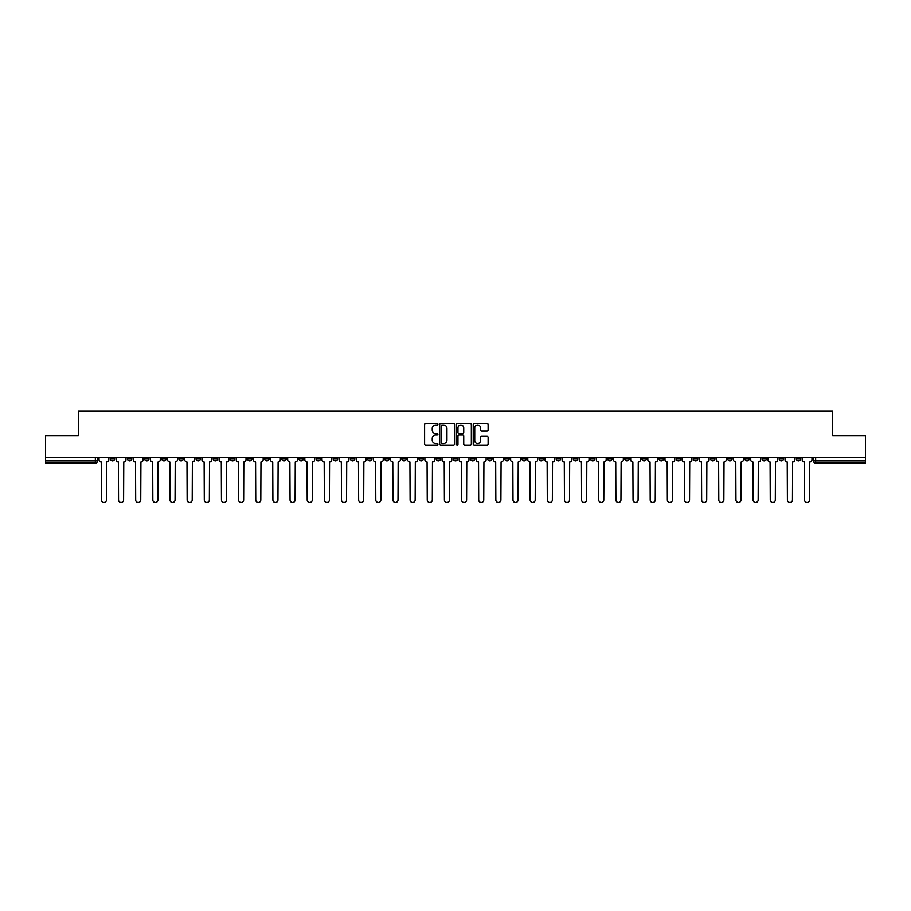 <?xml version="1.0" encoding="UTF-8"?>
<svg xmlns="http://www.w3.org/2000/svg" width="911" height="911" viewBox="0 0 911 911"><rect width="100%" height="100%" fill="white"/><g stroke="black" fill="none" stroke-linecap="round" stroke-linejoin="round"><path stroke-width="1.37" d="M437.906 424.241A0.752 0.752 0 0 0 437.155 423.49L425.688 423.49A1.082 1.082 0 0 0 424.606 424.572L424.606 443.999A1.082 1.082 0 0 0 425.688 445.069L437.155 445.069A0.752 0.752 0 0 0 437.906 444.317A0.752 0.752 0 0 0 437.155 443.566L435.674 443.566A3.45 3.45 0 0 1 432.224 440.104L432.224 438.487A3.45 3.45 0 0 1 435.674 435.037L437.155 435.037A0.752 0.752 0 0 0 437.906 434.285A0.752 0.752 0 0 0 437.155 433.522L435.674 433.522A3.45 3.45 0 0 1 432.224 430.072L432.224 428.455A3.45 3.45 0 0 1 435.674 425.004L437.155 425.004A0.752 0.752 0 0 0 437.906 424.241M676.247 457.481L676.247 458.688L680.654 458.688A2.198 2.198 0 0 1 678.444 460.886A2.198 2.198 0 0 1 676.247 458.688L676.247 457.481M573.349 457.481L573.349 458.688L577.745 458.688A2.198 2.198 0 0 1 575.547 460.886A2.198 2.198 0 0 1 573.349 458.688L573.349 457.481M556.2 457.481L556.2 458.688L560.595 458.688A2.198 2.198 0 0 1 558.397 460.886A2.198 2.198 0 0 1 556.2 458.688L556.2 457.481M453.302 457.481L453.302 458.688L457.698 458.688A2.198 2.198 0 0 1 455.5 460.886A2.198 2.198 0 0 1 453.302 458.688L453.302 457.481M436.153 457.481L436.153 458.688L440.548 458.688A2.198 2.198 0 0 1 438.35 460.886A2.198 2.198 0 0 1 436.153 458.688L436.153 457.481M419.003 457.481L419.003 458.688L423.399 458.688A2.198 2.198 0 0 1 421.201 460.886A2.198 2.198 0 0 1 419.003 458.688L419.003 457.481M384.704 457.481L384.704 458.688L389.099 458.688A2.198 2.198 0 0 1 386.902 460.886A2.198 2.198 0 0 1 384.704 458.688L384.704 457.481M350.405 458.688L350.405 457.481L350.405 458.688A2.198 2.198 0 0 0 352.603 460.886A2.198 2.198 0 0 1 350.405 458.688L354.8 458.688A2.198 2.198 0 0 1 352.603 460.886A2.198 2.198 0 0 0 354.8 458.688L354.8 457.481L354.8 458.688M333.255 458.688L333.255 457.481L333.255 458.688A2.198 2.198 0 0 0 335.453 460.886A2.198 2.198 0 0 1 333.255 458.688L337.651 458.688A2.198 2.198 0 0 1 335.453 460.886M316.106 458.688L316.106 457.481L316.106 458.688A2.198 2.198 0 0 0 318.303 460.886A2.198 2.198 0 0 1 316.106 458.688L320.501 458.688A2.198 2.198 0 0 1 318.303 460.886A2.198 2.198 0 0 0 320.501 458.688L320.501 457.481L320.501 458.688M298.956 457.481L298.956 458.688L303.352 458.688A2.198 2.198 0 0 1 301.154 460.886A2.198 2.198 0 0 1 298.956 458.688L298.956 457.481M281.806 457.481L281.806 458.688L286.202 458.688A2.198 2.198 0 0 1 284.004 460.886A2.198 2.198 0 0 1 281.806 458.688L281.806 457.481M264.657 457.481L264.657 458.688L269.052 458.688A2.198 2.198 0 0 1 266.855 460.886A2.198 2.198 0 0 1 264.657 458.688L264.657 457.481M247.507 458.688L247.507 457.481L247.507 458.688A2.198 2.198 0 0 0 249.705 460.886A2.198 2.198 0 0 1 247.507 458.688L251.903 458.688A2.198 2.198 0 0 1 249.705 460.886M213.197 458.688L213.197 457.481L213.197 458.688A2.198 2.198 0 0 0 215.406 460.886A2.198 2.198 0 0 1 213.197 458.688L217.604 458.688A2.198 2.198 0 0 1 215.406 460.886A2.198 2.198 0 0 0 217.604 458.688L217.604 457.481L217.604 458.688M196.047 458.688L196.047 457.481L196.047 458.688A2.198 2.198 0 0 0 198.245 460.886A2.198 2.198 0 0 1 196.047 458.688L200.454 458.688A2.198 2.198 0 0 1 198.245 460.886A2.198 2.198 0 0 0 200.454 458.688L200.454 457.481L200.454 458.688M178.898 458.688L178.898 457.481L178.898 458.688A2.198 2.198 0 0 0 181.095 460.886A2.198 2.198 0 0 1 178.898 458.688L183.305 458.688A2.198 2.198 0 0 1 181.095 460.886A2.198 2.198 0 0 0 183.305 458.688L183.305 457.481L183.305 458.688M161.748 458.688L161.748 457.481L161.748 458.688A2.198 2.198 0 0 0 163.946 460.886A2.198 2.198 0 0 1 161.748 458.688L166.155 458.688A2.198 2.198 0 0 1 163.946 460.886M144.598 458.688L144.598 457.481L144.598 458.688A2.198 2.198 0 0 0 146.796 460.886A2.198 2.198 0 0 1 144.598 458.688L148.994 458.688A2.198 2.198 0 0 1 146.796 460.886A2.198 2.198 0 0 0 148.994 458.688L148.994 457.481L148.994 458.688M127.449 458.688L127.449 457.481L127.449 458.688A2.198 2.198 0 0 0 129.647 460.886A2.198 2.198 0 0 1 127.449 458.688L131.844 458.688A2.198 2.198 0 0 1 129.647 460.886A2.198 2.198 0 0 0 131.844 458.688L131.844 457.481L131.844 458.688M487.032 431.097A1.082 1.082 0 0 0 488.114 430.015L488.114 424.572A1.082 1.082 0 0 0 487.032 423.49L474.301 423.49A1.082 1.082 0 0 0 473.219 424.572L473.219 443.999A1.082 1.082 0 0 0 474.301 445.069L487.032 445.069A1.082 1.082 0 0 0 488.114 443.999L488.114 437.417A1.082 1.082 0 0 0 487.032 436.335L481.589 436.335A1.082 1.082 0 0 0 480.507 437.417L480.507 440.673A2.881 2.881 0 0 1 477.626 443.566A2.881 2.881 0 0 1 474.733 440.673L474.733 427.885A2.881 2.881 0 0 1 477.626 425.004A2.881 2.881 0 0 1 480.507 427.885L480.507 430.015A1.082 1.082 0 0 0 481.589 431.097L487.032 431.097M45.55 457.481L45.55 435.606L78.312 435.606L78.312 411.089L832.688 411.089L832.688 435.606L865.45 435.606L865.45 457.481L45.55 457.481L45.55 460.886L97.545 460.886L97.545 457.481L97.545 460.886A2.198 2.198 0 0 1 95.348 463.084L45.55 463.084L45.55 460.886M454.555 424.572A1.082 1.082 0 0 0 453.473 423.49L440.742 423.49A1.082 1.082 0 0 0 439.66 424.572L439.66 443.999A1.082 1.082 0 0 0 440.742 445.069L453.473 445.069A1.082 1.082 0 0 0 454.555 443.999L454.555 424.572M457.527 423.49L470.258 423.49A1.082 1.082 0 0 1 471.34 424.572L471.34 443.999A1.082 1.082 0 0 1 470.258 445.069L464.804 445.069A1.082 1.082 0 0 1 463.733 443.999L463.733 436.118A1.082 1.082 0 0 0 462.651 435.037L459.03 435.037A1.082 1.082 0 0 0 457.96 436.118L457.96 444.317A0.752 0.752 0 0 1 457.197 445.069A0.752 0.752 0 0 1 456.445 444.317L456.445 424.572A1.082 1.082 0 0 1 457.527 423.49M813.455 457.481L813.455 460.886L865.45 460.886L865.45 463.084L815.652 463.084A2.198 2.198 0 0 1 813.455 460.886A2.198 2.198 0 0 0 815.652 463.084L815.652 457.481M865.45 457.481L865.45 460.886M800.701 457.481L800.701 458.688A2.198 2.198 0 0 1 798.503 460.886A2.198 2.198 0 0 1 796.305 458.688L800.701 458.688M796.305 457.481L796.305 458.688M783.551 457.481L783.551 458.688A2.198 2.198 0 0 1 781.353 460.886A2.198 2.198 0 0 1 779.156 458.688L783.551 458.688M779.156 457.481L779.156 458.688M766.402 458.688L766.402 457.481L766.402 458.688A2.198 2.198 0 0 1 764.204 460.886A2.198 2.198 0 0 1 762.006 458.688L766.402 458.688A2.198 2.198 0 0 1 764.204 460.886M762.006 457.481L762.006 458.688M749.252 457.481L749.252 458.688A2.198 2.198 0 0 1 747.054 460.886A2.198 2.198 0 0 1 744.845 458.688A2.198 2.198 0 0 0 747.054 460.886M744.845 457.481L744.845 458.688L749.252 458.688M732.102 457.481L732.102 458.688A2.198 2.198 0 0 1 729.905 460.886A2.198 2.198 0 0 1 727.695 458.688L732.102 458.688A2.198 2.198 0 0 1 729.905 460.886M727.695 457.481L727.695 458.688M714.953 457.481L714.953 458.688A2.198 2.198 0 0 1 712.755 460.886A2.198 2.198 0 0 1 710.546 458.688A2.198 2.198 0 0 0 712.755 460.886M710.546 457.481L710.546 458.688L714.953 458.688M697.803 457.481L697.803 458.688A2.198 2.198 0 0 1 695.594 460.886A2.198 2.198 0 0 1 693.396 458.688L697.803 458.688M693.396 457.481L693.396 458.688M680.654 457.481L680.654 458.688A2.198 2.198 0 0 1 678.444 460.886M663.493 457.481L663.493 458.688A2.198 2.198 0 0 1 661.295 460.886A2.198 2.198 0 0 1 659.097 458.688L663.493 458.688M659.097 457.481L659.097 458.688M646.343 457.481L646.343 458.688A2.198 2.198 0 0 1 644.145 460.886A2.198 2.198 0 0 1 641.948 458.688L646.343 458.688M641.948 457.481L641.948 458.688M629.194 457.481L629.194 458.688A2.198 2.198 0 0 1 626.996 460.886A2.198 2.198 0 0 1 624.798 458.688A2.198 2.198 0 0 0 626.996 460.886M624.798 457.481L624.798 458.688L629.194 458.688M612.044 457.481L612.044 458.688A2.198 2.198 0 0 1 609.846 460.886A2.198 2.198 0 0 1 607.648 458.688L612.044 458.688M607.648 457.481L607.648 458.688M594.894 457.481L594.894 458.688A2.198 2.198 0 0 1 592.697 460.886A2.198 2.198 0 0 1 590.499 458.688L594.894 458.688M590.499 457.481L590.499 458.688M577.745 457.481L577.745 458.688M560.595 457.481L560.595 458.688L560.595 457.481M543.446 457.481L543.446 458.688A2.198 2.198 0 0 1 541.248 460.886A2.198 2.198 0 0 1 539.05 458.688L543.446 458.688M539.05 457.481L539.05 458.688M526.296 457.481L526.296 458.688A2.198 2.198 0 0 1 524.098 460.886A2.198 2.198 0 0 1 521.901 458.688L526.296 458.688M521.901 457.481L521.901 458.688M509.147 457.481L509.147 458.688A2.198 2.198 0 0 1 506.949 460.886A2.198 2.198 0 0 1 504.751 458.688L509.147 458.688M504.751 457.481L504.751 458.688M491.997 457.481L491.997 458.688A2.198 2.198 0 0 1 489.799 460.886A2.198 2.198 0 0 1 487.601 458.688L491.997 458.688M487.601 457.481L487.601 458.688M474.847 457.481L474.847 458.688A2.198 2.198 0 0 1 472.65 460.886A2.198 2.198 0 0 1 470.452 458.688L474.847 458.688M470.452 457.481L470.452 458.688M457.698 457.481L457.698 458.688A2.198 2.198 0 0 1 455.5 460.886M440.548 457.481L440.548 458.688M423.399 458.688L423.399 457.481L423.399 458.688A2.198 2.198 0 0 1 421.201 460.886M406.249 457.481L406.249 458.688A2.198 2.198 0 0 1 404.051 460.886A2.198 2.198 0 0 1 401.853 458.688A2.198 2.198 0 0 0 404.051 460.886A2.198 2.198 0 0 0 406.249 458.688L401.853 458.688L401.853 457.481M389.099 458.688L389.099 457.481L389.099 458.688A2.198 2.198 0 0 1 386.902 460.886M371.95 457.481L371.95 458.688A2.198 2.198 0 0 1 369.752 460.886A2.198 2.198 0 0 1 367.554 458.688A2.198 2.198 0 0 0 369.752 460.886M367.554 457.481L367.554 458.688L371.95 458.688M337.651 457.481L337.651 458.688L337.651 457.481M303.352 458.688L303.352 457.481L303.352 458.688A2.198 2.198 0 0 1 301.154 460.886M286.202 458.688L286.202 457.481L286.202 458.688A2.198 2.198 0 0 1 284.004 460.886M269.052 458.688L269.052 457.481L269.052 458.688A2.198 2.198 0 0 1 266.855 460.886M251.903 457.481L251.903 458.688L251.903 457.481M234.753 458.688L234.753 457.481L234.753 458.688A2.198 2.198 0 0 1 232.556 460.886A2.198 2.198 0 0 1 230.346 458.688L234.753 458.688A2.198 2.198 0 0 1 232.556 460.886M230.346 457.481L230.346 458.688M166.155 457.481L166.155 458.688L166.155 457.481M114.695 457.481L114.695 458.688A2.198 2.198 0 0 1 112.497 460.886A2.198 2.198 0 0 1 110.299 458.688A2.198 2.198 0 0 0 112.497 460.886A2.198 2.198 0 0 0 114.695 458.688L114.695 457.481M110.299 457.481L110.299 458.688L114.695 458.688M95.348 457.481L95.348 463.084A2.198 2.198 0 0 0 97.545 460.886M441.926 425.004A0.752 0.752 0 0 0 441.175 425.756L441.175 442.803A0.752 0.752 0 0 0 441.926 443.566L443.498 443.566A3.45 3.45 0 0 0 446.948 440.104L446.948 428.455A3.45 3.45 0 0 0 443.498 425.004L441.926 425.004M463.733 427.942A2.881 2.881 0 0 0 460.841 425.061A2.881 2.881 0 0 0 457.96 427.942L457.96 432.452A1.082 1.082 0 0 0 459.03 433.522L462.651 433.522A1.082 1.082 0 0 0 463.733 432.452L463.733 427.942M99.037 457.481L99.037 459.793A2.198 2.198 139.8 0 0 101.235 461.991L101.394 499.911A2.528 2.528 139.8 0 0 103.922 502.439A2.528 2.528 139.8 0 0 106.45 499.911L106.621 461.991A2.198 2.198 139.8 0 0 108.819 459.793L108.819 457.481M116.187 457.481L116.187 459.793A2.198 2.198 139.8 0 0 118.384 461.991L118.544 499.911A2.528 2.528 139.8 0 0 121.072 502.439A2.528 2.528 139.8 0 0 123.6 499.911L123.771 461.991A2.198 2.198 139.8 0 0 125.969 459.793L125.969 457.481M133.336 457.481L133.336 459.793A2.198 2.198 139.8 0 0 135.534 461.991L135.693 499.911A2.528 2.528 139.8 0 0 138.221 502.439A2.528 2.528 139.8 0 0 140.749 499.911L140.92 461.991A2.198 2.198 139.8 0 0 143.118 459.793L143.118 457.481M150.486 457.481L150.486 459.793A2.198 2.198 139.8 0 0 152.684 461.991L152.843 499.911A2.528 2.528 139.8 0 0 155.371 502.439A2.528 2.528 139.8 0 0 157.899 499.911L158.07 461.991A2.198 2.198 139.8 0 0 160.268 459.793L160.268 457.481M167.635 457.481L167.635 459.793A2.198 2.198 139.8 0 0 169.833 461.991L169.993 499.911A2.528 2.528 139.8 0 0 172.521 502.439A2.528 2.528 139.8 0 0 175.049 499.911L175.219 461.991A2.198 2.198 139.8 0 0 177.417 459.793L177.417 457.481M184.785 457.481L184.785 459.793A2.198 2.198 139.8 0 0 186.983 461.991L187.142 499.911A2.528 2.528 139.8 0 0 189.67 502.439A2.528 2.528 139.8 0 0 192.21 499.911L192.369 461.991A2.198 2.198 139.8 0 0 194.567 459.793L194.567 457.481M201.935 457.481L201.935 459.793A2.198 2.198 139.8 0 0 204.132 461.991L204.292 499.911A2.528 2.528 139.8 0 0 206.831 502.439A2.528 2.528 139.8 0 0 209.359 499.911L209.519 461.991A2.198 2.198 139.8 0 0 211.716 459.793L211.716 457.481M219.084 457.481L219.084 459.793A2.198 2.198 139.8 0 0 221.282 461.991L221.453 499.911A2.528 2.528 139.8 0 0 223.981 502.439A2.528 2.528 139.8 0 0 226.509 499.911L226.668 461.991A2.198 2.198 139.8 0 0 228.866 459.793L228.866 457.481M236.234 457.481L236.234 459.793A2.198 2.198 139.8 0 0 238.431 461.991L238.602 499.911A2.528 2.528 139.8 0 0 241.13 502.439A2.528 2.528 139.8 0 0 243.658 499.911L243.818 461.991A2.198 2.198 139.8 0 0 246.016 459.793L246.016 457.481M253.383 457.481L253.383 459.793A2.198 2.198 139.8 0 0 255.581 461.991L255.752 499.911A2.528 2.528 139.8 0 0 258.28 502.439A2.528 2.528 139.8 0 0 260.808 499.911L260.967 461.991A2.198 2.198 139.8 0 0 263.165 459.793L263.165 457.481M270.533 457.481L270.533 459.793A2.198 2.198 139.8 0 0 272.731 461.991L272.901 499.911A2.528 2.528 139.8 0 0 275.429 502.439A2.528 2.528 139.8 0 0 277.957 499.911L278.117 461.991A2.198 2.198 139.8 0 0 280.315 459.793L280.315 457.481M287.682 457.481L287.682 459.793A2.198 2.198 139.8 0 0 289.88 461.991L290.051 499.911A2.528 2.528 139.8 0 0 292.579 502.439A2.528 2.528 139.8 0 0 295.107 499.911L295.266 461.991A2.198 2.198 139.8 0 0 297.464 459.793L297.464 457.481M304.832 457.481L304.832 459.793A2.198 2.198 139.8 0 0 307.03 461.991L307.201 499.911A2.528 2.528 139.8 0 0 309.729 502.439A2.528 2.528 139.8 0 0 312.257 499.911L312.416 461.991A2.198 2.198 139.8 0 0 314.614 459.793L314.614 457.481M321.982 457.481L321.982 459.793A2.198 2.198 139.8 0 0 324.179 461.991L324.35 499.911A2.528 2.528 139.8 0 0 326.878 502.439A2.528 2.528 139.8 0 0 329.406 499.911L329.566 461.991A2.198 2.198 139.8 0 0 331.763 459.793L331.763 457.481M339.131 457.481L339.131 459.793A2.198 2.198 139.8 0 0 341.329 461.991L341.5 499.911A2.528 2.528 139.8 0 0 344.028 502.439A2.528 2.528 139.8 0 0 346.556 499.911L346.715 461.991A2.198 2.198 139.8 0 0 348.913 459.793L348.913 457.481M356.281 457.481L356.281 459.793A2.198 2.198 139.8 0 0 358.478 461.991L358.649 499.911A2.528 2.528 139.8 0 0 361.177 502.439A2.528 2.528 139.8 0 0 363.705 499.911L363.865 461.991A2.198 2.198 139.8 0 0 366.063 459.793L366.063 457.481M373.43 457.481L373.43 459.793A2.198 2.198 139.8 0 0 375.628 461.991L375.799 499.911A2.528 2.528 139.8 0 0 378.327 502.439A2.528 2.528 139.8 0 0 380.855 499.911L381.014 461.991A2.198 2.198 139.8 0 0 383.212 459.793L383.212 457.481M390.58 457.481L390.58 459.793A2.198 2.198 139.8 0 0 392.778 461.991L392.948 499.911A2.528 2.528 139.8 0 0 395.476 502.439A2.528 2.528 139.8 0 0 398.005 499.911L398.164 461.991A2.198 2.198 139.8 0 0 400.362 459.793L400.362 457.481M407.729 457.481L407.729 459.793A2.198 2.198 139.8 0 0 409.927 461.991L410.098 499.911A2.528 2.528 139.8 0 0 412.626 502.439A2.528 2.528 139.8 0 0 415.154 499.911L415.314 461.991A2.198 2.198 139.8 0 0 417.523 459.793L417.523 457.481M424.879 457.481L424.879 459.793A2.198 2.198 139.8 0 0 427.077 461.991L427.248 499.911A2.528 2.528 139.8 0 0 429.776 502.439A2.528 2.528 139.8 0 0 432.304 499.911L432.463 461.991A2.198 2.198 139.8 0 0 434.672 459.793L434.672 457.481M442.029 457.481L442.029 459.793A2.198 2.198 139.8 0 0 444.226 461.991L444.397 499.911A2.528 2.528 139.8 0 0 446.925 502.439A2.528 2.528 139.8 0 0 449.453 499.911L449.624 461.991A2.198 2.198 139.8 0 0 451.822 459.793L451.822 457.481M459.178 457.481L459.178 459.793A2.198 2.198 139.8 0 0 461.376 461.991L461.547 499.911A2.528 2.528 139.8 0 0 464.075 502.439A2.528 2.528 139.8 0 0 466.603 499.911L466.774 461.991A2.198 2.198 139.8 0 0 468.971 459.793L468.971 457.481M476.328 457.481L476.328 459.793A2.198 2.198 139.8 0 0 478.537 461.991L478.696 499.911A2.528 2.528 139.8 0 0 481.224 502.439A2.528 2.528 139.8 0 0 483.752 499.911L483.923 461.991A2.198 2.198 139.8 0 0 486.121 459.793L486.121 457.481M493.477 457.481L493.477 459.793A2.198 2.198 139.8 0 0 495.686 461.991L495.846 499.911A2.528 2.528 139.8 0 0 498.374 502.439A2.528 2.528 139.8 0 0 500.902 499.911L501.073 461.991A2.198 2.198 139.8 0 0 503.271 459.793L503.271 457.481M510.638 457.481L510.638 459.793A2.198 2.198 139.8 0 0 512.836 461.991L512.995 499.911A2.528 2.528 139.8 0 0 515.524 502.439A2.528 2.528 139.8 0 0 518.052 499.911L518.222 461.991A2.198 2.198 139.8 0 0 520.42 459.793L520.42 457.481M527.788 457.481L527.788 459.793A2.198 2.198 139.8 0 0 529.986 461.991L530.145 499.911A2.528 2.528 139.8 0 0 532.673 502.439A2.528 2.528 139.8 0 0 535.201 499.911L535.372 461.991A2.198 2.198 139.8 0 0 537.57 459.793L537.57 457.481M544.937 457.481L544.937 459.793A2.198 2.198 139.8 0 0 547.135 461.991L547.295 499.911A2.528 2.528 139.8 0 0 549.823 502.439A2.528 2.528 139.8 0 0 552.351 499.911L552.521 461.991A2.198 2.198 139.8 0 0 554.719 459.793L554.719 457.481M562.087 457.481L562.087 459.793A2.198 2.198 139.8 0 0 564.285 461.991L564.444 499.911A2.528 2.528 139.8 0 0 566.972 502.439A2.528 2.528 139.8 0 0 569.5 499.911L569.671 461.991A2.198 2.198 139.8 0 0 571.869 459.793L571.869 457.481M579.237 457.481L579.237 459.793A2.198 2.198 139.8 0 0 581.434 461.991L581.594 499.911A2.528 2.528 139.8 0 0 584.122 502.439A2.528 2.528 139.8 0 0 586.65 499.911L586.821 461.991A2.198 2.198 139.8 0 0 589.018 459.793L589.018 457.481M596.386 457.481L596.386 459.793A2.198 2.198 139.8 0 0 598.584 461.991L598.743 499.911A2.528 2.528 139.8 0 0 601.271 502.439A2.528 2.528 139.8 0 0 603.799 499.911L603.97 461.991A2.198 2.198 139.8 0 0 606.168 459.793L606.168 457.481M613.536 457.481L613.536 459.793A2.198 2.198 139.8 0 0 615.734 461.991L615.893 499.911A2.528 2.528 139.8 0 0 618.421 502.439A2.528 2.528 139.8 0 0 620.949 499.911L621.12 461.991A2.198 2.198 139.8 0 0 623.318 459.793L623.318 457.481M630.685 457.481L630.685 459.793A2.198 2.198 139.8 0 0 632.883 461.991L633.043 499.911A2.528 2.528 139.8 0 0 635.571 502.439A2.528 2.528 139.8 0 0 638.099 499.911L638.269 461.991A2.198 2.198 139.8 0 0 640.467 459.793L640.467 457.481M647.835 457.481L647.835 459.793A2.198 2.198 139.8 0 0 650.033 461.991L650.192 499.911A2.528 2.528 139.8 0 0 652.72 502.439A2.528 2.528 139.8 0 0 655.248 499.911L655.419 461.991A2.198 2.198 139.8 0 0 657.617 459.793L657.617 457.481M664.984 457.481L664.984 459.793A2.198 2.198 139.8 0 0 667.182 461.991L667.342 499.911A2.528 2.528 139.8 0 0 669.87 502.439A2.528 2.528 139.8 0 0 672.398 499.911L672.569 461.991A2.198 2.198 139.8 0 0 674.766 459.793L674.766 457.481M682.134 457.481L682.134 459.793A2.198 2.198 139.8 0 0 684.332 461.991L684.491 499.911A2.528 2.528 139.8 0 0 687.019 502.439A2.528 2.528 139.8 0 0 689.547 499.911L689.718 461.991A2.198 2.198 139.8 0 0 691.916 459.793L691.916 457.481M699.284 457.481L699.284 459.793A2.198 2.198 139.8 0 0 701.481 461.991L701.641 499.911A2.528 2.528 139.8 0 0 704.169 502.439A2.528 2.528 139.8 0 0 706.708 499.911L706.868 461.991A2.198 2.198 139.8 0 0 709.065 459.793L709.065 457.481M716.433 457.481L716.433 459.793A2.198 2.198 139.8 0 0 718.631 461.991L718.79 499.911A2.528 2.528 139.8 0 0 721.33 502.439A2.528 2.528 139.8 0 0 723.858 499.911L724.017 461.991A2.198 2.198 139.8 0 0 726.215 459.793L726.215 457.481M733.583 457.481L733.583 459.793A2.198 2.198 139.8 0 0 735.781 461.991L735.951 499.911A2.528 2.528 139.8 0 0 738.479 502.439A2.528 2.528 139.8 0 0 741.007 499.911L741.167 461.991A2.198 2.198 139.8 0 0 743.365 459.793L743.365 457.481M750.732 457.481L750.732 459.793A2.198 2.198 139.8 0 0 752.93 461.991L753.101 499.911A2.528 2.528 139.8 0 0 755.629 502.439A2.528 2.528 139.8 0 0 758.157 499.911L758.316 461.991A2.198 2.198 139.8 0 0 760.514 459.793L760.514 457.481M767.882 457.481L767.882 459.793A2.198 2.198 139.8 0 0 770.08 461.991L770.25 499.911A2.528 2.528 139.8 0 0 772.779 502.439A2.528 2.528 139.8 0 0 775.307 499.911L775.466 461.991A2.198 2.198 139.8 0 0 777.664 459.793L777.664 457.481M785.031 457.481L785.031 459.793A2.198 2.198 139.8 0 0 787.229 461.991L787.4 499.911A2.528 2.528 139.8 0 0 789.928 502.439A2.528 2.528 139.8 0 0 792.456 499.911L792.616 461.991A2.198 2.198 139.8 0 0 794.813 459.793L794.813 457.481M802.181 457.481L802.181 459.793A2.198 2.198 139.8 0 0 804.379 461.991L804.55 499.911A2.528 2.528 139.8 0 0 807.078 502.439A2.528 2.528 139.8 0 0 809.606 499.911L809.765 461.991A2.198 2.198 139.8 0 0 811.963 459.793L811.963 457.481"/></g></svg>
